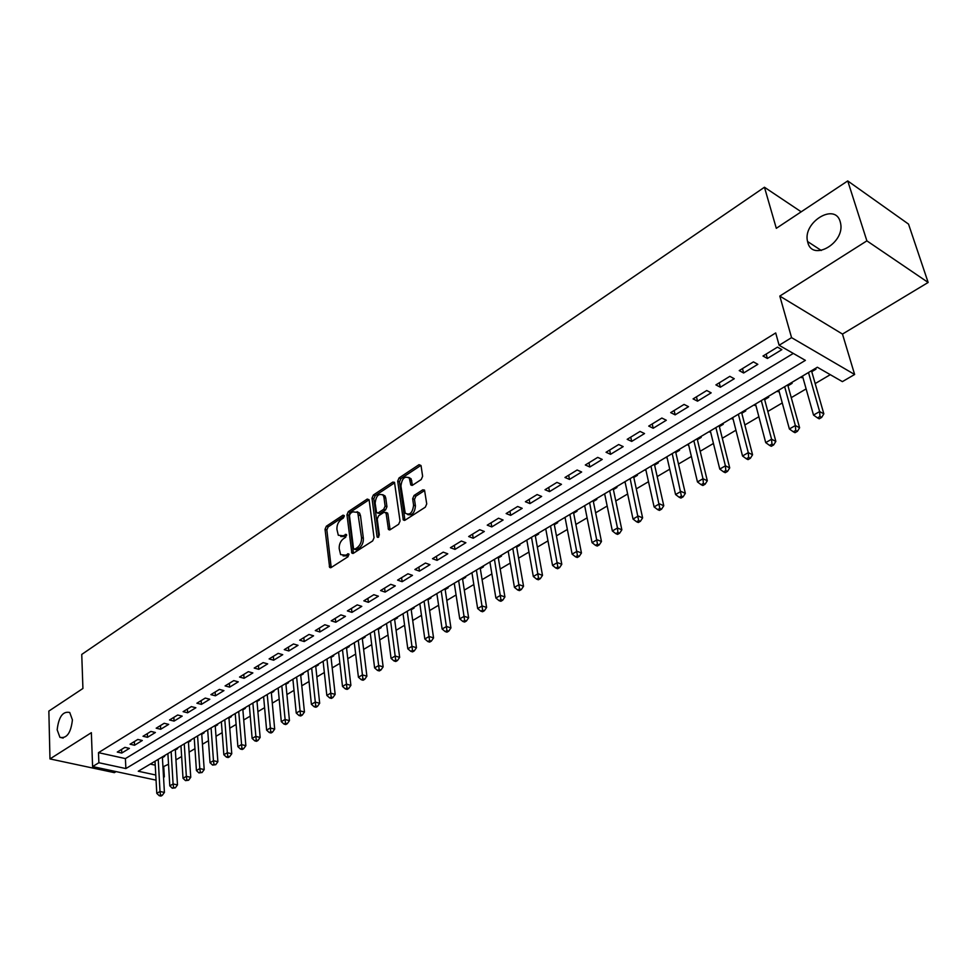 <?xml version="1.0" encoding="UTF-8"?>
<svg xmlns="http://www.w3.org/2000/svg" width="977" height="977" viewBox="0 0 977 977"><rect width="100%" height="100%" fill="white"/><g stroke="black" fill="none" stroke-linecap="round" stroke-linejoin="round"><path stroke-width="1.47" d="M344.307 515.856L343.025 515.16L326.355 526.224L325.036 529.29L329.628 567.405L331.105 567.564L348.044 556.719L348.765 553.898L345.479 555.18L340.619 554.631L339.202 548.647C339.031 544.409 340.46 541.087 343.501 538.681L345.687 537.252L346.42 534.468L343.147 535.775L338.298 535.249L336.931 529.387C336.76 525.199 338.176 521.889 341.193 519.471L343.367 518.03L344.307 515.856M807.845 242.601C812.412 261.812 845.093 242.907 840.586 223.269L840.183 221.62C834.944 202.251 802.459 222.463 807.564 241.514L807.845 242.601M57.167 729.795L59.927 737.342C66.741 738.746 70.906 732.933 72.42 719.902L69.733 712.489C62.907 710.987 58.718 716.752 57.167 729.795M421.221 479.536L422.626 476.287L421.05 465.65L419.023 464.686L399.068 477.948L397.688 481.136L403.293 519.947L405.003 520.204L425.313 507.185L426.729 503.924L424.531 490.1L422.748 489.831L414.065 495.473L412.66 498.71L413.589 505.158C412.599 512.901 409.803 515.563 405.211 513.169L400.936 486.021C401.962 478.327 404.747 475.677 409.29 478.083L410.828 484.958L412.575 485.203L421.221 479.536M847.731 180.928L908.525 224.099L928.15 282.463L866.88 240.855L847.731 180.928L776.312 228.325L764.454 187.242L81.75 654.431L82.923 688.48L48.85 711.085L49.974 758.921L91.362 732.677L92.595 766.579L98.872 762.732L98.494 752.656L775.701 332.949L779.121 345.272L791.565 337.639L854.631 374.484L842.382 381.628L817.358 367.242L138.258 771.232L155.783 775.017M866.88 240.855L779.805 296.08L791.565 337.639M369.147 500.053L367.254 499.064L348.3 511.655L346.957 514.757L351.854 553.092L353.405 553.275L372.664 540.928L374.044 537.753L369.147 500.053M373.361 495.009L392.803 482.101L394.5 482.32L400.033 521.059L398.64 524.283L390.128 529.742L388.467 529.51L386.086 513.218L384.132 512.192L378.6 515.807L377.22 518.982L379.332 535.042L377.232 537.118L377.012 536.532L371.993 498.172L373.361 495.009L375.168 495.705L394.623 482.809L392.803 482.101M49.974 758.921L114.37 772.648L116.092 771.61M802.752 377.024L801.592 377.708L801.335 376.78M811.765 371.675L815.966 369.172L815.026 368.634M779.023 391.13L778.022 391.728L777.765 390.8M787.987 385.805L792.115 383.35L791.162 382.825M755.758 404.954L754.891 405.479L754.647 404.551M764.661 399.666L768.716 397.26L767.763 396.747M732.945 418.522L732.213 418.95L731.981 418.034M741.799 413.259L745.769 410.902L744.816 410.401M710.572 431.822L709.974 432.176L709.742 431.26M719.377 426.595L723.273 424.274L722.308 423.786M688.614 444.877L687.93 444.242M697.37 439.662L701.193 437.403L700.228 436.927M667.083 457.676L666.522 456.967M675.791 452.498L679.54 450.275L678.563 449.811M645.944 470.242L645.516 469.473M654.602 465.089L658.278 462.903L657.313 462.451M625.195 482.577L624.889 481.734M633.804 477.46L637.419 475.31L636.442 474.871M603.847 494.252L604.836 494.68L604.641 493.788L612.347 530.951L617.476 527.995L609.697 490.772M613.397 489.587L616.939 487.486L615.962 487.047M593.344 501.506L596.825 499.43L595.848 499.015M573.658 513.206L577.077 511.179L576.1 510.763M554.325 524.698L557.684 522.707L556.707 522.304M535.335 535.994L538.632 534.028L537.643 533.637M516.674 547.083L519.911 545.154L518.921 544.775M498.331 557.989L501.519 556.084L500.529 555.718M480.305 568.699L483.444 566.831L482.455 566.477M462.597 579.227L465.675 577.395L464.686 577.041M445.182 589.583L448.199 587.788L447.21 587.433M428.048 599.756L431.028 597.997L430.039 597.655M411.207 609.77L414.138 608.036L413.149 607.706M394.647 619.613L397.529 617.904L396.528 617.586M378.355 629.298L381.189 627.625L380.187 627.307M362.32 638.836L365.105 637.175L364.116 636.87M346.554 648.203L349.29 646.579L348.3 646.273M331.032 657.436L333.731 655.823L332.742 655.53M315.754 666.509L318.417 664.934L317.427 664.653M300.721 675.449L303.334 673.898L302.345 673.617M285.919 684.242L288.496 682.715L287.507 682.447M271.35 692.913L273.89 691.398L272.901 691.13M257 701.437L259.503 699.959L258.514 699.691M242.87 709.839L245.337 708.374L244.348 708.117M228.96 718.107L231.378 716.666L230.389 716.422M215.245 726.253L217.639 724.836L216.65 724.592M201.75 734.289L204.095 732.884L203.106 732.652M188.439 742.19L190.759 740.81L189.77 740.59M175.335 749.982L177.619 748.626L176.629 748.406M124.922 747.368L117.277 752.058L121.759 753.047L129.404 748.382L124.922 747.368M137.806 739.455L130.051 744.218L134.545 745.243L142.3 740.493L137.806 739.455M150.898 731.431L143.021 736.267L147.515 737.305L155.392 732.494L150.898 731.431M164.173 723.285L156.186 728.195L160.692 729.257L168.691 724.372L164.173 723.285M177.667 715.017L169.546 719.988L174.065 721.087L182.186 716.129L177.667 715.017M191.358 706.615L183.114 711.671L187.633 712.795L195.876 707.751L191.358 706.615M205.268 698.079L196.902 703.22L201.421 704.368L209.799 699.251L205.268 698.079M219.398 689.42L210.898 694.635L215.416 695.807L223.928 690.617L219.398 689.42M233.747 680.615L225.101 685.915L229.644 687.124L238.278 681.836L233.747 680.615M248.317 671.675L239.548 677.061L244.079 678.294L252.86 672.933L248.317 671.675M263.131 662.601L254.215 668.06L258.758 669.318L267.674 663.871L263.131 662.601M278.176 653.369L269.115 658.925L273.67 660.208L282.732 654.675L278.176 653.369M293.479 643.99L284.27 649.632L288.813 650.951L298.022 645.321L293.479 643.99M309.013 634.452L299.658 640.191L304.213 641.547L313.568 635.819L309.013 634.452M324.816 624.755L315.302 630.592L319.87 631.972L329.383 626.159L324.816 624.755M340.888 614.899L331.215 620.835L335.77 622.251L345.443 616.34L340.888 614.899M357.228 604.885L347.385 610.918L351.952 612.371L361.783 606.363L357.228 604.885M373.837 594.7L363.835 600.831L368.402 602.32L378.404 596.202L373.837 594.7M390.739 584.331L380.566 590.572L385.121 592.099L395.294 585.882L390.739 584.331M407.934 573.792L397.578 580.13L402.145 581.694L412.489 575.368L407.934 573.792M425.422 563.057L414.895 569.518L419.451 571.118L429.978 564.682L425.422 563.057M443.216 552.139L432.506 558.71L437.061 560.358L447.771 553.812L443.216 552.139M461.339 541.038L450.421 547.718L454.977 549.404L465.882 542.736L461.339 541.038M479.768 529.729L468.667 536.532L473.222 538.254L484.323 531.476L479.768 529.729M498.539 518.213L487.242 525.15L491.785 526.908L503.082 520.008L498.539 518.213M517.651 506.489L506.147 513.548L510.69 515.355L522.194 508.333L517.651 506.489M537.118 494.557L525.394 501.738L529.925 503.595L541.649 496.438L537.118 494.557M556.939 482.394L545.007 489.721L549.526 491.614L561.47 484.323L556.939 482.394M577.138 470.01L564.975 477.472L569.493 479.414L581.657 471.989L577.138 470.01M597.716 457.383L585.321 464.991L589.827 466.994L602.223 459.422L597.716 457.383M618.685 444.523L606.058 452.266L610.552 454.317L623.179 446.611L618.685 444.523M640.069 431.419L627.185 439.308L631.679 441.421L644.539 433.556L640.069 431.419M661.856 418.046L648.728 426.094L653.198 428.256L666.314 420.244L661.856 418.046M684.071 404.417L670.686 412.624L675.144 414.846L688.516 406.676L684.071 404.417M706.737 390.519L693.084 398.897L697.529 401.168L711.171 392.839L706.737 390.519M729.843 376.34L715.921 384.889L720.354 387.222L734.264 378.722L729.843 376.34M753.426 361.881L739.223 370.601L743.631 372.994L757.822 364.323L753.426 361.881M98.494 752.656L125.41 758.592L793.312 353.418M767.385 358.474L781.869 349.632L777.497 347.128L763 356.019L767.385 358.474L766.176 354.065M162.939 766.872L168.52 764.234M175.945 759.874L181.637 756.516M189.098 752.131L194.948 748.687M202.447 744.266L208.455 740.725M215.99 736.292L222.17 732.652M229.754 728.195L236.104 724.458M243.713 719.976L250.234 716.129M257.891 711.622L264.596 707.678M272.302 703.147L279.178 699.092M286.92 694.537L293.992 690.373M301.771 685.793L309.037 681.519M316.866 676.914L324.327 672.518M332.204 667.889L339.874 663.371M347.775 658.718L355.665 654.077M363.615 649.4L371.712 644.625M379.711 639.923L388.028 635.026M396.064 630.287L404.612 625.268M412.697 620.505L421.478 615.339M429.611 610.552L438.624 605.239M446.807 600.428L456.076 594.969M464.295 590.132L473.821 584.527M482.088 579.654L491.883 573.89M500.187 568.993L510.25 563.082M518.616 558.148L528.948 552.066M537.362 547.12L547.987 540.867M556.438 535.885L567.356 529.461M575.868 524.454L587.092 517.847M595.64 512.815L607.181 506.013M615.779 500.957L627.649 493.971M636.296 488.879L648.496 481.698M657.191 476.581L669.733 469.192M678.49 464.038L691.386 456.454M700.179 451.276L713.442 443.46M722.296 438.258L735.937 430.222M744.84 424.983L758.873 416.727M767.824 411.451L782.259 402.951M791.26 397.651L806.123 388.907M815.172 383.582L830.291 374.68M150.287 764.075L155.233 765.162M162.414 757.663L164.661 756.332L163.684 756.113M445.207 631.582L446.977 632.156L448.736 631.154L446.953 630.58L445.207 631.582L442.129 629.005L436.866 593.589M545.85 529.375L545.227 529.131M565.158 518.018L564.425 517.712M584.808 506.452L583.953 506.086M625.085 482.638L624.108 482.211M645.712 470.377L644.747 469.925M666.729 457.883L665.764 457.419M688.15 445.146L687.185 444.682M709.974 432.176L709.009 431.7M732.213 418.95L731.26 418.461M754.891 405.479L753.939 404.966M778.022 391.728L777.069 391.215M801.592 377.708L800.651 377.183M801.201 211.814L764.454 187.242M779.805 296.08L842.479 334.073L928.15 282.463M842.479 334.073L854.631 374.484M163.757 767.043L164.319 776.862L163.55 777.313M98.872 762.732L125.874 768.557L805.39 360.366L779.121 345.272M156.064 780.147L92.595 766.579M163.513 776.691L164.319 776.862M125.41 758.592L125.874 768.557M121.759 753.047L121.588 749.408M134.545 745.243L134.362 741.58M147.515 737.305L147.319 733.629M160.692 729.257L160.472 725.557M174.065 721.087L173.833 717.362M187.633 712.795L187.389 709.046M201.421 704.368L201.152 700.607M215.416 695.807L215.135 692.034M229.644 687.124L229.339 683.326M244.079 678.294L243.761 674.472M258.758 669.318L258.416 665.484M273.67 660.208L273.304 656.361M288.813 650.951L288.435 647.079M304.213 641.547L303.81 637.651M319.87 631.972L319.442 628.064M335.77 622.251L335.319 618.319M351.952 612.371L351.476 608.415M368.402 602.32L367.902 598.339M385.121 592.099L384.596 588.093M402.145 581.694L401.584 577.676M419.451 571.118L418.877 567.075M437.061 560.358L436.45 556.292M454.977 549.404L454.342 545.325M473.222 538.254L472.55 534.15M491.785 526.908L491.089 522.78M510.69 515.355L509.957 511.215M529.925 503.595L529.168 499.43M549.526 491.614L548.732 487.425M569.493 479.414L568.663 475.201M589.827 466.994L588.972 462.756M610.552 454.317L609.648 450.067M631.679 441.421L630.739 437.134M653.198 428.256L652.221 423.957M675.144 414.846L674.13 410.523M697.529 401.168L696.467 396.821M720.354 387.222L719.243 382.85M743.631 372.994L742.471 368.598M340.753 536.556L344.966 536.422L343.147 535.775M346.652 535.323L344.966 536.422M343.11 555.95L347.311 555.815L345.479 555.18M348.997 554.728L347.311 555.815M344.319 516.161L328.174 526.872L326.843 529.937L331.203 567.503M367.254 499.064L369.074 499.748L350.108 512.314L348.777 515.429L353.442 553.251M350.401 513.365L349.461 515.551L353.503 548.439L354.822 549.184L357.167 547.682C360.269 545.239 361.722 541.881 361.527 537.594L357.741 512.412L352.721 511.838L350.401 513.365M354.504 549.33L356.654 549.831L354.822 549.184M357.069 511.679L359.56 513.084L360.501 515.722L363.346 538.242C363.542 542.528 362.101 545.887 358.999 548.317L356.654 549.831M386.44 512.656L387.906 513.902L390.092 529.766M378.807 536.874L373.812 498.856L371.993 498.172M383.937 497.33L383.204 495.241C378.807 493.019 376.121 495.644 375.131 503.143L376.572 512.656L378.209 512.864L383.741 509.249L385.121 506.074L383.937 497.33L385.756 498.026L385.023 495.937L382.703 494.655M377.72 513.096L380.029 513.548L378.209 512.864M385.756 498.026L386.941 506.758L385.561 509.933L380.029 513.548M375.168 495.705L373.812 498.856M408.728 477.411L411.097 478.803L412.465 485.276M407.641 514.549C412.196 515.734 414.785 512.84 415.42 505.866L413.589 505.158M422.748 489.831L424.568 490.552L415.884 496.182L414.492 499.418L415.42 505.866M419.023 464.686L420.843 465.431L400.875 478.657L399.495 481.856L404.93 520.252M155.013 761.254L156.784 793.361L160.02 791.492L164.417 792.42L162.365 756.882M160.521 794.96L159.227 795.705L160.973 796.072L162.28 795.327L160.521 794.96L160.02 791.492L158.225 759.361M159.227 795.705L156.784 793.361M164.417 792.42L162.28 795.327M167.897 753.597L169.803 785.862L173.088 783.969L177.484 784.91L175.286 749.2M173.576 787.462L172.27 788.219L175.335 787.841L173.576 787.462L173.088 783.969L171.146 751.667M172.27 788.219L169.803 785.862M177.484 784.91L175.335 787.841M180.965 745.83L183.017 778.254L186.351 776.336L190.747 777.301L188.39 741.409M186.839 779.854L185.508 780.623L188.598 780.232L186.839 779.854L186.351 776.336L184.262 743.863M185.508 780.623L183.017 778.254M190.747 777.301L188.598 780.232M194.228 737.94L196.426 770.535L199.809 768.581L204.205 769.571L201.689 733.495M200.297 772.135L198.942 772.917L202.056 772.526L200.297 772.135L199.809 768.581L197.574 735.95M198.942 772.917L196.426 770.535M204.205 769.571L202.056 772.526M207.686 729.929L210.031 762.695L213.475 760.717L217.883 761.718L215.196 725.459M213.951 764.295L212.583 765.089L215.722 764.698L213.951 764.295L213.475 760.717L211.081 727.914M212.583 765.089L210.031 762.695M217.883 761.718L215.722 764.698M221.352 721.795L223.855 754.732L227.336 752.73L231.757 753.755L228.899 717.313M227.824 756.332L226.432 757.138L228.203 757.541L229.595 756.748L227.824 756.332L227.336 752.73L224.795 719.744M226.432 757.138L223.855 754.732M231.757 753.755L229.595 756.748M235.225 713.552L237.887 746.648L241.429 744.608L245.85 745.671L242.809 709.033M241.905 748.248L240.489 749.066L242.259 749.481L243.676 748.675L241.905 748.248L238.718 711.464M240.489 749.066L237.887 746.648M245.85 745.671L243.676 748.675M249.306 705.174L252.139 738.441L255.73 736.365L260.151 737.452L256.939 700.631M256.218 740.041L254.777 740.871L256.548 741.299L257.989 740.468L256.218 740.041L252.86 703.049M254.777 740.871L252.139 738.441M260.151 737.452L257.989 740.468M263.607 696.662L266.611 730.112L270.263 727.999L274.684 729.111L271.276 692.095M270.739 731.712L269.273 732.542L271.044 732.982L272.51 732.152L270.739 731.712L267.222 694.513M269.273 732.542L266.611 730.112M274.684 729.111L272.51 732.152M278.14 688.016L281.303 721.637L285.015 719.499L289.448 720.635L285.846 683.436M285.492 723.236L284.014 724.091L285.785 724.543L287.275 723.688L285.492 723.236L281.803 685.842M284.014 724.091L281.303 721.637M289.448 720.635L287.275 723.688M292.892 679.247L296.239 713.039L300.012 710.865L304.445 712.025L300.647 674.631M300.489 714.639L298.974 715.506L300.757 715.958L302.259 715.103L300.489 714.639L296.617 677.024M298.974 715.506L296.239 713.039M304.445 712.025L302.259 715.103M307.877 670.32L311.407 704.295L315.241 702.084L319.674 703.281L315.669 665.691M315.718 705.895L314.179 706.774L315.962 707.25L317.488 706.371L315.718 705.895L311.663 668.073M314.179 706.774L311.407 704.295M319.674 703.281L317.488 706.371M323.106 661.27L326.831 695.416L330.727 693.169L335.16 694.391L330.947 656.605M331.191 697.016L329.64 697.908L331.411 698.396L332.974 697.493L331.191 697.016L326.953 658.974M329.64 697.908L326.831 695.416M335.16 694.391L332.974 697.493M338.579 652.062L342.5 686.391L346.456 684.108L350.89 685.365L346.456 647.372M346.92 687.991L345.345 688.895L347.116 689.396L348.704 688.48L346.92 687.991L342.487 649.742M345.345 688.895L342.5 686.391M350.89 685.365L348.704 688.48M354.297 642.707L358.425 677.22L362.443 674.899L366.888 676.182L362.223 637.993M362.907 678.807L361.307 679.736L363.078 680.248L364.69 679.32L362.907 678.807L358.278 640.35M361.307 679.736L358.425 677.22M366.888 676.182L364.69 679.32M370.283 633.206L374.606 667.889L378.697 665.545L383.143 666.851L378.246 628.467M379.161 669.489L377.525 670.417L379.308 670.943L380.945 670.002L379.161 669.489L374.313 630.8M377.525 670.417L374.606 667.889M383.143 666.851L380.945 670.002M386.526 623.534L391.069 658.413L395.221 656.019L399.666 657.362L394.537 618.771M395.685 660L394.024 660.953L395.795 661.49L397.468 660.537L395.685 660L390.629 621.103M394.024 660.953L391.069 658.413M399.666 657.362L397.468 660.537M403.037 613.715L407.8 648.777L412.038 646.334L416.471 647.714L411.097 608.927M412.489 650.364L410.792 651.329L412.575 651.879L414.26 650.902L412.489 650.364L407.214 611.236M410.792 651.329L407.8 648.777M416.471 647.714L414.26 650.902M419.829 603.725L424.824 638.97L429.123 636.491L433.556 637.908L427.926 598.913M429.575 640.558L427.853 641.535L429.636 642.097L431.358 641.12L429.575 640.558L424.079 601.197M427.853 641.535L424.824 638.97M433.556 637.908L431.358 641.12M442.129 629.005L446.501 626.477L450.934 627.93L445.048 588.728M446.953 630.58L441.225 591M450.934 627.93L448.736 631.154M454.268 583.232L459.74 618.856L464.185 616.292L468.618 617.782L462.463 578.372M464.637 620.432L462.854 621.457L464.625 622.044L466.408 621.018L464.637 620.432L458.665 580.631M462.854 621.457L459.74 618.856M468.618 617.782L466.408 621.018M471.94 572.73L477.655 608.537L482.186 605.935L486.607 607.45L480.171 567.832M482.626 610.112L480.806 611.15L482.589 611.749L484.397 610.71L482.626 610.112L476.397 570.067M480.806 611.15L477.655 608.537M486.607 607.45L484.397 610.71M489.904 562.031L495.889 598.034L500.493 595.384L504.914 596.947L498.185 557.11M500.932 599.609L499.088 600.66L500.859 601.282L502.703 600.22L500.932 599.609L494.447 559.332M499.088 600.66L495.889 598.034M504.914 596.947L502.703 600.22M508.199 551.162L514.439 587.348L519.129 584.649L523.538 586.249L516.515 546.204M519.556 588.911L517.676 589.986L519.446 590.621L521.327 589.546L519.556 588.911L512.815 548.415M517.676 589.986L514.439 587.348M523.538 586.249L521.327 589.546M526.811 540.086L533.32 576.479L538.095 573.731L542.504 575.368L535.176 535.115M538.522 578.03L536.605 579.129L538.376 579.776L540.281 578.689L538.522 578.03L531.512 537.289M536.605 579.129L533.32 576.479M542.504 575.368L540.281 578.689M545.74 528.826L552.542 565.402L557.403 562.605L561.799 564.291L554.167 523.819M557.83 566.953L555.876 568.064L557.647 568.736L559.589 567.625L557.83 566.953L550.527 525.968M555.876 568.064L552.542 565.402M561.799 564.291L559.589 567.625M565.024 517.358L572.119 554.13L577.065 551.284L581.449 553.006L573.487 512.314M577.48 555.669L575.502 556.805L577.26 557.501L579.239 556.365L577.48 555.669L569.896 514.452M575.502 556.805L572.119 554.13M581.449 553.006L579.239 556.365M584.661 505.671L592.05 542.65L597.081 539.744L601.466 541.514L593.161 500.615M597.497 544.189L595.481 545.337L597.24 546.045L599.255 544.885L597.497 544.189L589.62 502.728M595.481 545.337L592.05 542.65M601.466 541.514L599.255 544.885M617.891 532.477L615.84 533.662L617.586 534.382L619.638 533.21L617.891 532.477L617.476 527.995L621.848 529.815L613.202 488.695M615.84 533.662L612.347 530.951M621.848 529.815L619.638 533.21M624.999 481.673L633.023 519.043L638.262 516.027L642.622 517.895L633.609 476.556M638.665 520.558L636.564 521.767L638.311 522.5L640.411 521.303L638.665 520.558L630.153 478.608M636.564 521.767L633.023 519.043M642.622 517.895L640.411 521.303M645.748 469.339L654.101 506.904L659.426 503.839L663.774 505.744L654.395 464.185M659.829 508.419L657.692 509.64L659.426 510.397L661.563 509.176L659.829 508.419L650.987 466.212M657.692 509.64L654.101 506.904M663.774 505.744L661.563 509.176M666.876 456.76L675.571 494.533L681.006 491.407L685.341 493.373L675.571 451.594M681.396 496.035L679.223 497.293L680.957 498.062L683.131 496.817L681.396 496.035L672.213 453.584M679.223 497.293L675.571 494.533M685.341 493.373L683.131 496.817M688.406 443.961L697.456 481.93L703 478.742L707.311 480.757L697.151 438.746M703.379 483.42L701.156 484.69L702.89 485.496L705.101 484.226L703.379 483.42L703 478.742L693.853 440.712M701.156 484.69L697.456 481.93M707.311 480.757L705.101 484.226M710.34 430.906L719.768 469.082L725.41 465.821L729.709 467.898L719.145 425.667M725.789 470.56L723.53 471.854L725.252 472.685L727.511 471.39L725.789 470.56L725.41 465.821L715.897 427.596M723.53 471.854L719.768 469.082M729.709 467.898L727.511 471.39M732.713 417.594L742.52 455.978L748.272 452.656L752.559 454.781L741.567 412.331M748.638 457.444L746.343 458.775L748.052 459.617L750.36 458.286L748.638 457.444L748.272 452.656L738.368 414.236M746.343 458.775L742.52 455.978M752.559 454.781L750.36 458.286M755.514 404.026L765.712 442.618L771.586 439.235L775.848 441.409L764.417 398.738M771.952 444.071L769.595 445.427L771.305 446.281L773.65 444.938L771.952 444.071L771.586 439.235L761.291 400.594M769.595 445.427L765.712 442.618M775.848 441.409L773.65 444.938M778.779 390.202L789.379 428.976L795.363 425.532L799.601 427.779L787.718 384.877M795.718 430.43L793.324 431.81L795.022 432.689L797.415 431.321L795.718 430.43L795.363 425.532L784.653 386.697M793.324 431.81L789.379 428.976M799.601 427.779L797.415 431.321M802.496 376.084L813.523 415.078L819.63 411.561L823.843 413.857L811.496 370.735M819.972 416.507L817.529 417.912L819.214 418.828L821.657 417.423L819.972 416.507L819.63 411.561L808.492 372.518M817.529 417.912L813.523 415.078M823.843 413.857L821.657 417.423M344.258 515.6L343.025 515.16M348.911 554.191L347.69 553.764M346.566 534.785L345.345 534.346M331.118 567.112L329.286 566.489M326.843 529.937L325.036 529.29M328.174 526.872L326.355 526.224M353.356 552.848L351.525 552.213M348.777 515.429L346.957 514.757M350.108 512.314L348.3 511.655M358.999 548.317L357.167 547.682M363.346 538.242L361.527 537.594M360.501 515.722L358.681 515.05M389.994 529.351L388.162 528.679M387.906 513.902L386.086 513.218M378.587 537.106L377.012 536.532M385.561 509.933L383.741 509.249M386.941 506.758L385.121 506.074M412.392 484.934L410.572 484.213M411.793 480.782L409.974 480.061M414.492 499.418L412.66 498.71M415.884 496.182L414.065 495.473M404.832 519.837L403 519.153M399.495 481.856L397.688 481.136M400.875 478.657L399.068 477.948M63.175 738.075L59.927 737.342M821.291 250.478L807.564 241.514M330.678 567.759L329.628 567.405M352.966 553.483L351.854 553.092M359.56 513.084L357.741 512.412M389.664 529.949L388.467 529.51M387.625 513.096L385.793 512.412M378.05 537.423L377.232 537.118M385.023 495.937L383.204 495.241M412.062 485.435L410.828 484.958M411.097 478.803L409.29 478.083M404.527 520.411L403.293 519.947"/></g></svg>
